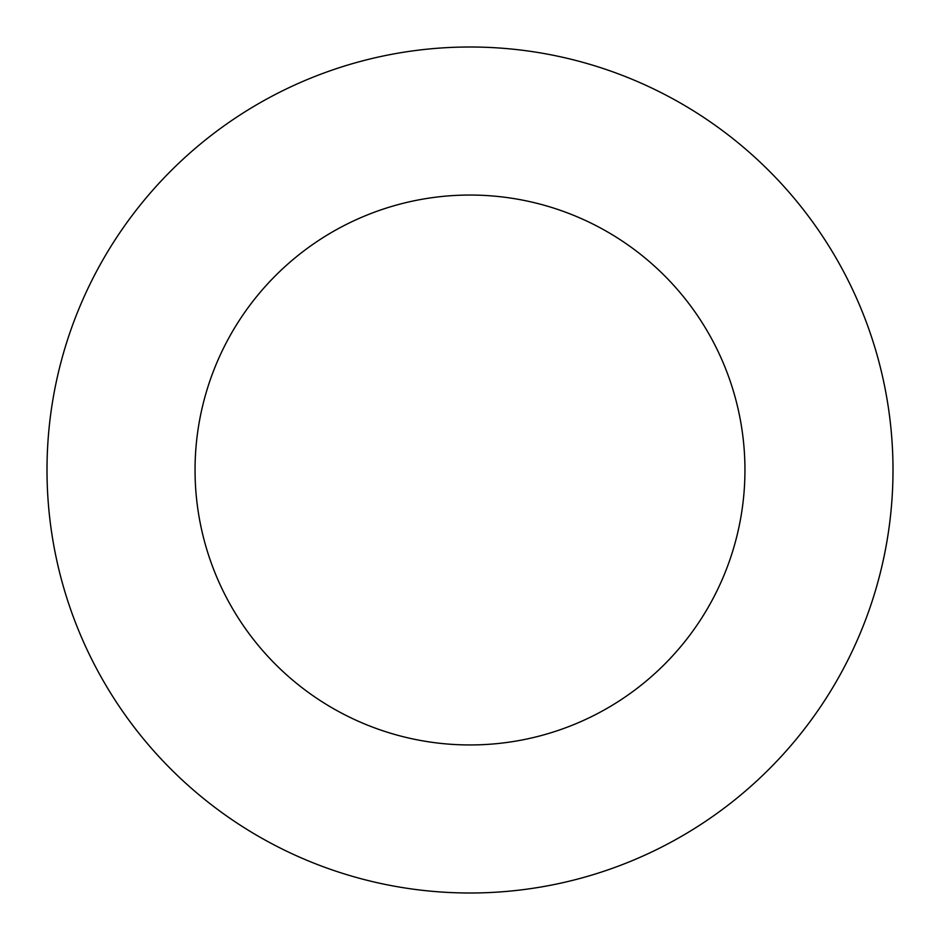 <?xml version="1.0" encoding="UTF-8"?>
<svg xmlns="http://www.w3.org/2000/svg" width="940" height="940" viewBox="0 0 940 940"><rect width="100%" height="100%" fill="white"/><g stroke="black" fill="none" stroke-linecap="round" stroke-linejoin="round"><path stroke-width="1.41" d="M470 893A423 423 0 0 0 893 470A423 423 0 0 0 470 47A423 423 0 0 0 47 470A423 423 0 0 0 470 893M470 744.95A274.95 274.95 0 0 0 744.95 470A274.95 274.95 0 0 0 470 195.05A274.95 274.95 0 0 0 195.05 470A274.95 274.95 0 0 0 470 744.95"/></g></svg>
